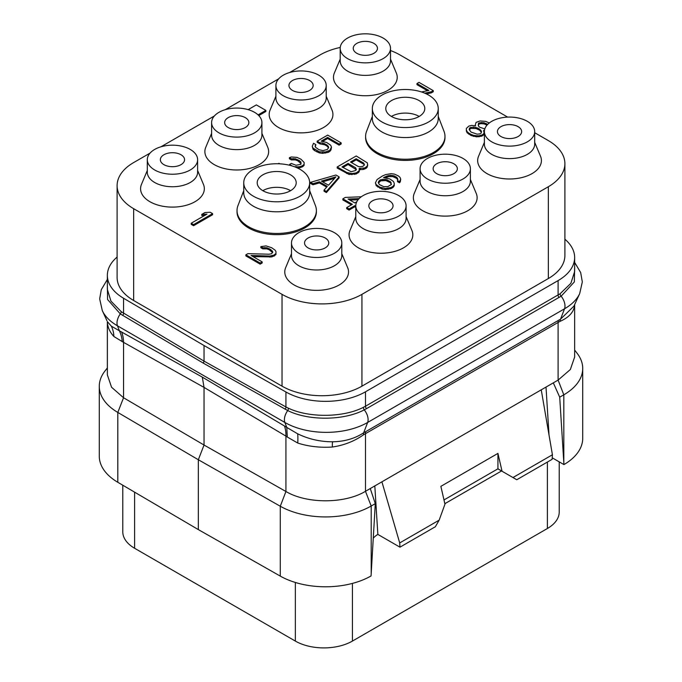 <?xml version="1.0" encoding="UTF-8"?>
<svg xmlns="http://www.w3.org/2000/svg" width="682" height="682" viewBox="0 0 682 682"><rect width="100%" height="100%" fill="white"/><g stroke="black" fill="none" stroke-linecap="round" stroke-linejoin="round"><path stroke-width="1.02" d="M365.484 391.8L365.484 406.233L363.395 407.342C343.191 417.716 308.92 417.947 288.409 408.203L285.937 406.958L285.937 391.997A56.495 32.617 0 0 0 365.484 391.8L558.098 280.592A56.495 32.617 0 0 0 574.645 257.532A56.495 32.617 0 0 0 564.892 239.212M285.937 391.997L204.037 345.535L123.553 298.247A56.495 32.617 0 0 1 107.355 275.383L107.355 289.407L110.944 301.112L121.268 311.708A2.694 1.577 -54.2 0 1 120.313 313.916L107.568 299.5L107.355 283.712M117.108 257.063A56.495 32.617 0 0 0 107.355 275.383M150.083 153.083L133.655 162.563A56.495 32.617 0 0 0 117.108 185.623L117.108 277.438A56.495 32.617 0 0 0 133.655 300.506L282.033 386.165A56.495 32.617 0 0 0 361.929 386.165L548.345 278.537A56.495 32.617 0 0 0 564.892 255.477L564.892 163.663A56.495 32.617 0 0 0 548.345 140.594L534.697 132.717M340.241 47.442A56.495 32.617 0 0 0 320.071 54.935L289.577 72.539M278.674 78.839L225.282 109.666M214.378 115.957L160.986 146.783M507.664 117.108L399.967 54.935A56.495 32.617 0 0 0 390.505 50.536M117.108 185.623A56.495 32.617 0 0 0 133.655 208.692L282.033 294.351A56.495 32.617 0 0 0 361.929 294.351L548.345 186.723A56.495 32.617 0 0 0 564.892 163.663M484.382 142.376L478.559 156.246A31.875 18.405 0 0 0 486.999 173.603A31.875 18.405 0 0 0 525.149 176.629A31.875 18.405 0 0 0 540.519 156.246L534.697 142.376M420.086 179.494L414.264 193.364A31.875 18.405 0 0 0 422.704 210.721A31.875 18.405 0 0 0 460.853 213.756A31.875 18.405 0 0 0 476.224 193.364L470.392 179.494M355.791 216.62L349.968 230.49A31.875 18.405 0 0 0 358.408 247.839A31.875 18.405 0 0 0 396.557 250.874A31.875 18.405 0 0 0 411.928 230.49L406.097 216.62M291.495 253.738L285.673 267.608A31.875 18.405 0 0 0 294.113 284.965A31.875 18.405 0 0 0 332.262 288A31.875 18.405 0 0 0 347.632 267.608L341.801 253.738M147.303 170.491L141.481 184.362A31.875 18.405 0 0 0 149.921 201.719A31.875 18.405 0 0 0 188.07 204.745A31.875 18.405 0 0 0 203.441 184.362L197.618 170.491M211.608 133.374L205.776 147.244A31.875 18.405 0 0 0 214.216 164.592A31.875 18.405 0 0 0 252.366 167.627A31.875 18.405 0 0 0 267.736 147.244L261.914 133.374M275.903 96.247L270.072 110.117A31.875 18.405 0 0 0 278.512 127.474A31.875 18.405 0 0 0 316.661 130.509A31.875 18.405 0 0 0 332.032 110.117L326.209 96.247M340.199 59.129L334.368 73A31.875 18.405 0 0 0 342.807 90.348A31.875 18.405 0 0 0 380.957 93.383A31.875 18.405 0 0 0 396.327 73L390.505 59.129M243.747 190.679L237.984 205.572A39.684 22.907 0 0 0 237.021 210.567L237.021 211.761A39.684 22.907 0 0 0 261.521 232.929A39.684 22.907 0 0 0 304.76 227.967A39.684 22.907 0 0 0 316.388 211.761L316.388 210.567A39.684 22.907 0 0 0 315.425 205.572L309.662 190.679M372.338 116.434L366.575 131.328A39.684 22.907 0 0 0 365.612 136.332L365.612 137.525A39.684 22.907 0 0 0 390.113 158.684A39.684 22.907 0 0 0 433.351 153.723A39.684 22.907 0 0 0 444.979 137.525L444.979 136.332A39.684 22.907 0 0 0 444.016 131.328L438.253 116.434M315.306 146.758L315.894 144.661L313.515 143.288L312.262 146.298L313.029 148.139L319.372 151.805L325.374 152.001L329.807 150.355L331.469 147.107L330.702 145.257L326.746 142.512L321.162 141.157L327.641 137.414L339.133 144.055L341.162 142.888L327.684 135.104L317.164 141.183L319.935 142.785L322.731 142.998L327.104 145.053L328.664 147.355L327.42 149.443L322.995 150.628L319.005 149.725L315.451 147.201L315.067 146.05L315.894 144.661M312.262 146.298L313.029 149.239L314.607 150.62L319.372 152.904L322.569 153.348L328.187 152.384L329.807 151.447L331.043 149.827L331.469 147.107M322.697 141.37L327.641 138.514L339.133 145.155L341.162 143.987L341.162 142.888M317.164 141.183L317.164 142.282L319.935 143.885L324.726 144.78L327.104 146.153L328.477 147.875M359.585 169.613L363.199 169.511L366.43 168.104L367.675 165.555L367.308 162.845L356.217 155.973L337.198 166.954L346.703 172.444L351.895 173.569L356.311 172.853L359.15 170.756L359.192 168.437L364.81 167.942L367.248 166.076L367.675 164.456M337.198 166.954L337.198 168.053L349.09 174.456L356.311 173.953L359.15 171.847L359.585 169.127M375.432 182.767L376.2 185.709L382.142 189.144L385.339 189.587L390.965 188.624L392.985 187.456L394.222 185.836L394.247 183.347L393.48 181.506L389.916 178.982L383.54 177.635L387.171 175.99L390.786 175.274L394.384 175.947L396.753 177.32L397.921 179.392L397.495 180.551L399.482 181.702L400.726 179.144L399.959 177.303L398.382 175.922L394.409 174.098L391.221 173.654L385.594 174.618L382.363 176.024L377.095 179.519L375.432 182.767L376.2 184.617L379.755 187.132L385.339 188.488L390.965 187.533L392.985 186.365L394.222 184.737L394.247 183.347M385.381 177.832L388.783 176.621L392.789 176.595L396.753 178.42L397.734 179.92M397.495 180.551L397.495 181.651L399.482 182.793L400.3 181.864L400.726 179.144M297.284 167.908L300.037 167.721L302.859 166.553L304.087 165.385L304.121 162.435L300.975 159.221L297.002 157.397L291.402 156.971L289.39 157.67L291.367 158.821L295.374 158.795L299.347 160.62L300.924 161.992L300.881 164.311L296.056 165.266L291.282 163.441L289.662 164.379L292.032 165.922M289.39 157.67L289.39 158.77L291.367 159.912L295.374 159.895L297.761 160.799L301.112 163.671M361.272 196.783L345.288 197.422L342.858 198.829L342.858 199.928L351.426 204.864M342.858 198.829L352.372 204.319L346.703 207.592L346.703 208.692L349.082 210.065L354.751 206.791L355.791 207.396M191.199 223.244L191.199 224.335L193.577 225.708L212.596 214.728L212.596 213.628L210.218 212.255L205.009 212.52L201.77 214.387L206.978 214.131L191.199 223.244L193.577 224.617L212.596 213.628M201.77 214.387L201.77 215.486L204.898 215.333M319.381 182.912L319.381 181.813L327.309 186.391L324.035 190.108L324.035 191.207L326.414 192.58L339.099 177.934L339.099 176.843L335.928 175.01L310.566 182.333L310.566 183.432L312.944 184.805L319.381 182.912L326.669 187.115M245.887 254.812L245.887 255.912L260.157 264.147L262.178 262.979L262.178 261.888L251.078 255.477L269.893 256.057L273.917 255.111L275.946 253.474L275.98 251.624L275.204 250.243L271.649 247.719L266.074 245.904L260.856 246.628L262.834 247.779L266.841 247.754L270.814 249.578L272.766 252.11L271.538 253.738L269.126 254.215L247.907 253.644L245.887 254.812L260.157 263.056L262.178 261.888M253.09 256.637L271.896 256.909L275.946 254.574L275.98 251.624M260.856 246.628L260.856 247.728L262.834 248.87L266.841 248.853L269.228 249.757L272.578 252.63M258.785 115.573L265.861 111.49L265.861 110.399L256.347 104.9L248.146 109.64M426.395 93.911L431.237 92.897L433.258 91.72L433.258 90.629L418.995 82.386L416.966 83.554L428.859 90.425L421.519 91.968M416.966 83.554L416.966 84.653L427.461 90.715M475.243 125.761L475.243 125.147L475.627 125.838L471.629 125.394L468.815 126.11L466.369 128.438L466.343 130.918L467.11 132.768L471.066 135.513L476.65 136.869L481.867 136.144L484.314 133.817L483.555 130.415L484.45 130.577M204.037 345.535L204.037 361.128L121.268 311.708M574.645 257.532L574.645 271.555L570.885 283.294L560.084 293.78L365.484 406.233A2.694 1.552 -120 0 0 366.439 408.68L364.256 409.856C343.745 420.743 308.503 420.939 287.719 410.564L203.372 363.182L120.313 313.916A10.759 6.215 -60 0 0 117.466 325.817A58.533 33.793 180 0 1 102.3 310.617L99.674 298.852L101.268 289.731L107.355 279.432M285.153 409.234A2.694 1.552 -60.7 0 0 285.937 406.958L204.037 361.128L203.372 363.182M574.645 266.142L574.338 281.93L561.141 296.193L366.439 408.68M107.355 367.93L104.909 371.085A64.568 37.28 0 0 0 99.282 386.302A64.568 37.28 0 0 0 117.798 412.431L198.334 459.745L280.285 506.24L285.937 491.5L285.937 436.113L287.293 437.034L286.781 427.435L297.633 433.786C308.614 439.131 320.267 441.791 332.594 441.783C344.384 441.604 354.742 438.62 363.651 432.831L560.536 319.167L573.92 306.141L579.7 293.592A58.533 33.793 180 0 1 564.534 308.793L367.649 422.456A58.533 33.793 180 0 1 284.863 422.456L117.466 325.817L119.393 330.796L202.315 377.12L204.037 387.402L204.037 445.039L285.937 491.5C306.806 503.964 344.811 503.862 365.484 491.304L370.275 488.542L375.288 503.648L371.196 573.639L371.196 506.01L375.288 503.648M287.293 437.034L297.727 443.036A56.495 32.617 0 0 0 332.407 447.017C344.035 445.303 354.427 441.22 363.574 434.766L559.922 321.41C568.234 317.795 573.033 312.961 574.329 306.9A20.375 15.72 40.1 0 1 574.466 304.948M559.709 397.171L563.809 394.81A64.568 37.28 0 0 0 582.718 368.451L582.718 438.304A64.568 37.28 180 0 1 563.946 464.587L559.709 397.171L553.315 382.858L558.098 380.096L570.348 369.516L574.645 357.036L574.645 304.556M574.329 306.9A56.495 32.617 0 0 0 574.611 304.632M553.315 382.858L370.275 488.542M107.364 321.887A56.495 32.617 0 0 0 113.877 336.507A36.632 29.624 147.9 0 0 111.337 326.149L107.355 321.631A56.495 32.617 0 0 0 107.355 321.802L107.355 374.887L111.558 387.24L123.553 397.751L204.037 445.039L198.334 459.745L198.334 529.599L117.798 482.285A64.568 37.28 180 0 1 99.282 456.164L99.282 386.302M113.877 336.507L123.553 342.364A40.349 24.049 119.2 0 0 121.584 331.938M111.337 326.149L119.393 330.796A40.212 27.553 119.3 0 1 122.266 341.75M117.798 482.285L117.798 412.431L123.553 397.751L123.553 342.364L204.037 387.402L285.937 436.113A40.349 22.532 120.7 0 0 284.471 425.986L286.781 427.435L284.863 422.456A10.759 6.215 -60 0 1 287.719 410.564A2.694 1.517 -65.6 0 0 288.409 408.203M332.407 447.017A20.298 6.505 72.1 0 1 332.586 441.783M371.196 573.639L371.059 575.949A64.568 37.28 180 0 1 280.285 576.102L198.334 529.599M546.009 387.078L549.027 435.039M563.946 464.587L552.241 457.827M559.214 461.859L559.214 512.029A40.349 23.299 180 0 1 547.39 528.507L352.415 641.08A40.349 23.299 180 0 1 295.349 641.08L134.61 548.277A40.349 23.299 180 0 1 122.786 531.798L122.786 485.217M374.81 485.916L377.854 534.407A16.138 9.318 -60 0 0 373.267 538.166M512.966 477.545L516.768 479.744L552.147 459.31L552.42 454.766L512.966 477.545L502.037 471.236L497.937 453.394L440.87 486.343L444.962 504.186L439.157 520.153L435.355 526.743L399.967 547.177L399.703 542.932L381.911 481.816M399.967 547.177L377.854 534.407M439.157 520.153L399.703 542.932M552.42 454.766L541.244 389.831M443.991 499.949L497.937 468.807L501.551 470.955L444.852 503.691M497.903 468.849L502.037 471.236M497.937 453.394L497.937 468.807M373.907 43.401A12.105 6.99 180 0 1 377.453 48.345A12.105 6.99 180 0 1 369.985 54.799A12.105 6.99 180 0 1 356.788 53.281A12.105 6.99 180 0 1 353.242 48.345A12.105 6.99 180 0 1 360.718 41.883A12.105 6.99 180 0 1 373.907 43.401M347.564 58.609A25.157 14.518 180 0 1 340.199 48.345A25.157 14.518 180 0 1 355.723 34.927A25.157 14.518 180 0 1 383.139 38.073A25.157 14.518 180 0 1 390.505 48.345A25.157 14.518 180 0 1 374.972 61.764A25.157 14.518 180 0 1 347.564 58.609M390.505 48.345L390.505 60.86A25.157 14.518 0 0 1 374.972 74.278A25.157 14.518 0 0 1 347.564 71.133A25.157 14.518 180 0 1 340.199 60.86L340.199 48.345M181.02 154.763A12.105 6.99 180 0 1 184.566 159.707A12.105 6.99 180 0 1 177.09 166.161A12.105 6.99 180 0 1 163.902 164.652A12.105 6.99 180 0 1 160.355 159.707A12.105 6.99 180 0 1 167.832 153.245A12.105 6.99 180 0 1 181.02 154.763M154.678 169.971A25.157 14.518 180 0 1 147.303 159.707A25.157 14.518 180 0 1 162.836 146.289A25.157 14.518 180 0 1 190.244 149.435A25.157 14.518 180 0 1 197.618 159.707A25.157 14.518 180 0 1 182.085 173.126A25.157 14.518 180 0 1 154.678 169.971M197.618 159.707L197.618 172.231A25.157 14.518 0 0 1 182.085 185.64A25.157 14.518 0 0 1 154.678 182.495A25.157 14.518 180 0 1 147.303 172.231L147.303 159.707M325.212 238.009A12.105 6.99 180 0 1 328.758 242.954A12.105 6.99 180 0 1 321.282 249.407A12.105 6.99 180 0 1 308.094 247.898A12.105 6.99 180 0 1 304.547 242.954A12.105 6.99 180 0 1 312.015 236.501A12.105 6.99 180 0 1 325.212 238.009M298.861 253.227A25.157 14.518 180 0 1 291.495 242.954A25.157 14.518 180 0 1 307.028 229.536A25.157 14.518 180 0 1 334.436 232.681A25.157 14.518 180 0 1 341.801 242.954A25.157 14.518 180 0 1 326.277 256.372A25.157 14.518 180 0 1 298.861 253.227M341.801 242.954L341.801 255.477A25.157 14.518 0 0 1 326.277 268.887A25.157 14.518 0 0 1 298.861 265.741A25.157 14.518 180 0 1 291.495 255.477L291.495 242.954M518.098 126.647A12.105 6.99 180 0 1 521.645 131.592A12.105 6.99 180 0 1 514.168 138.045A12.105 6.99 180 0 1 500.98 136.536A12.105 6.99 180 0 1 497.434 131.592A12.105 6.99 180 0 1 504.91 125.13A12.105 6.99 180 0 1 518.098 126.647M491.756 141.856A25.157 14.518 180 0 1 484.382 131.592A25.157 14.518 180 0 1 499.915 118.174A25.157 14.518 180 0 1 527.322 121.319A25.157 14.518 180 0 1 534.697 131.592A25.157 14.518 180 0 1 519.164 145.01A25.157 14.518 180 0 1 491.756 141.856M534.697 131.592L534.697 144.115A25.157 14.518 0 0 1 519.164 157.525A25.157 14.518 0 0 1 491.756 154.379A25.157 14.518 180 0 1 484.382 144.115L484.382 131.592M309.611 80.519A12.105 6.99 180 0 1 313.157 85.463A12.105 6.99 180 0 1 305.689 91.925A12.105 6.99 180 0 1 292.493 90.408A12.105 6.99 180 0 1 288.946 85.463A12.105 6.99 180 0 1 296.423 79.01A12.105 6.99 180 0 1 309.611 80.519M283.269 95.736A25.157 14.518 180 0 1 275.903 85.463A25.157 14.518 180 0 1 291.427 72.045A25.157 14.518 180 0 1 318.835 75.199A25.157 14.518 180 0 1 326.209 85.463A25.157 14.518 180 0 1 310.677 98.881A25.157 14.518 180 0 1 283.269 95.736M326.209 85.463L326.209 97.986A25.157 14.518 0 0 1 310.677 111.405A25.157 14.518 0 0 1 283.269 108.25A25.157 14.518 180 0 1 275.903 97.986L275.903 85.463M245.315 117.645A12.105 6.99 180 0 1 248.862 122.581A12.105 6.99 180 0 1 241.385 129.043A12.105 6.99 180 0 1 228.197 127.525A12.105 6.99 180 0 1 224.651 122.581A12.105 6.99 180 0 1 232.127 116.128A12.105 6.99 180 0 1 245.315 117.645M218.973 132.854A25.157 14.518 180 0 1 211.608 122.581A25.157 14.518 180 0 1 227.132 109.171A25.157 14.518 180 0 1 254.539 112.317A25.157 14.518 180 0 1 261.914 122.581A25.157 14.518 180 0 1 246.381 135.999A25.157 14.518 180 0 1 218.973 132.854M261.914 122.581L261.914 135.104A25.157 14.518 0 0 1 246.381 148.523A25.157 14.518 0 0 1 218.973 145.377A25.157 14.518 180 0 1 211.608 135.104L211.608 122.581M453.803 163.774A12.105 6.99 180 0 1 457.349 168.71A12.105 6.99 180 0 1 449.873 175.172A12.105 6.99 180 0 1 436.685 173.654A12.105 6.99 180 0 1 433.138 168.71A12.105 6.99 180 0 1 440.615 162.256A12.105 6.99 180 0 1 453.803 163.774M427.461 178.982A25.157 14.518 180 0 1 420.086 168.71A25.157 14.518 180 0 1 435.619 155.291A25.157 14.518 180 0 1 463.027 158.446A25.157 14.518 180 0 1 470.392 168.71A25.157 14.518 180 0 1 454.868 182.128A25.157 14.518 180 0 1 427.461 178.982M470.392 168.71L470.392 181.233A25.157 14.518 0 0 1 454.868 194.651A25.157 14.518 0 0 1 427.461 191.497A25.157 14.518 180 0 1 420.086 181.233L420.086 168.71M389.507 200.892A12.105 6.99 180 0 1 393.054 205.836A12.105 6.99 180 0 1 385.577 212.29A12.105 6.99 180 0 1 372.389 210.772A12.105 6.99 180 0 1 368.843 205.836A12.105 6.99 180 0 1 376.311 199.374A12.105 6.99 180 0 1 389.507 200.892M363.165 216.1A25.157 14.518 180 0 1 355.791 205.836A25.157 14.518 180 0 1 371.323 192.418A25.157 14.518 180 0 1 398.731 195.564A25.157 14.518 180 0 1 406.097 205.836A25.157 14.518 180 0 1 390.573 219.246A25.157 14.518 180 0 1 363.165 216.1M406.097 205.836L406.097 218.351A25.157 14.518 0 0 1 390.573 231.769A25.157 14.518 0 0 1 363.165 228.623A25.157 14.518 180 0 1 355.791 218.351L355.791 205.836M262.817 190.679A19.505 11.262 180 0 1 290.498 190.619A19.505 11.262 0 0 1 290.592 190.679M290.498 174.805A19.505 11.262 180 0 1 296.21 182.767A19.505 11.262 180 0 1 284.164 193.177A19.505 11.262 180 0 1 262.911 190.73A19.505 11.262 180 0 1 257.199 182.767A19.505 11.262 180 0 1 269.237 172.367A19.505 11.262 180 0 1 290.498 174.805M253.406 196.22A32.958 19.028 180 0 1 243.747 182.767A32.958 19.028 180 0 1 264.096 165.189A32.958 19.028 180 0 1 300.003 169.315A32.958 19.028 180 0 1 309.662 182.767A32.958 19.028 180 0 1 289.313 200.346A32.958 19.028 180 0 1 253.406 196.22M309.662 182.767L309.662 192.776A32.958 19.028 0 0 1 289.313 210.354A32.958 19.028 0 0 1 253.406 206.228A32.958 19.028 180 0 1 243.747 192.776L243.747 182.767M237.021 210.567A39.684 22.907 0 0 0 248.649 226.765A39.684 22.907 0 0 0 304.76 226.765A39.684 22.907 0 0 0 316.388 210.567M391.408 116.434A19.505 11.262 180 0 1 419.089 116.383A19.505 11.262 0 0 1 419.183 116.434M419.089 100.561A19.505 11.262 180 0 1 424.801 108.523A19.505 11.262 180 0 1 412.763 118.932A19.505 11.262 180 0 1 391.502 116.486A19.505 11.262 180 0 1 385.79 108.523A19.505 11.262 180 0 1 397.836 98.123A19.505 11.262 180 0 1 419.089 100.561M381.997 121.984A32.958 19.028 180 0 1 372.338 108.523A32.958 19.028 180 0 1 392.687 90.953A32.958 19.028 180 0 1 428.594 95.071A32.958 19.028 180 0 1 438.253 108.523A32.958 19.028 180 0 1 417.904 126.102A32.958 19.028 180 0 1 381.997 121.984M438.253 108.523L438.253 118.54A32.958 19.028 0 0 1 417.904 136.11A32.958 19.028 0 0 1 381.997 131.993A32.958 19.028 180 0 1 372.338 118.54L372.338 108.523M365.612 136.332A39.684 22.907 0 0 0 377.24 152.529A39.684 22.907 0 0 0 433.351 152.529A39.684 22.907 0 0 0 444.979 136.332M582.718 368.451A64.568 37.28 0 0 0 577.091 353.233L574.645 350.071M280.285 576.102L280.285 506.24A64.568 37.28 0 0 0 371.196 506.01L365.484 491.304L365.484 433.539A8.073 4.663 60 0 1 365.833 431.484M328.281 147.295L328.281 146.204M327.104 146.153L327.104 145.053M324.726 144.78L324.726 143.68M322.731 144.098L322.731 142.998M319.935 143.885L319.935 142.785M339.133 145.155L339.133 144.055M327.641 138.514L327.641 137.414M331.043 149.827L331.043 148.727M329.807 151.447L329.807 150.355M328.187 152.384L328.187 151.285M325.374 153.1L325.374 152.001M322.569 153.348L322.569 152.248M319.372 152.904L319.372 151.805M316.985 151.992L316.985 150.893M314.607 150.62L314.607 149.52M313.029 149.239L313.029 148.139M359.15 171.847L359.15 170.756M358.331 172.776L358.331 171.685M356.311 173.953L356.311 172.853M354.7 174.422L354.7 173.322M351.895 174.669L351.895 173.569M349.09 174.456L349.09 173.356M346.703 173.543L346.703 172.444M367.248 167.175L367.248 166.076M366.43 168.104L366.43 167.005M364.81 169.042L364.81 167.942M363.199 169.511L363.199 168.411M360.394 169.758L360.394 168.667M356.166 158.744L363.694 163.092L364.461 164.942L362.841 166.34L359.627 166.817L358.033 166.365L350.505 162.018L356.166 158.744L356.166 159.844L363.694 164.191L363.694 163.092M355.552 170.543L351.128 171.728L342.006 166.928L348.076 163.424L355.603 167.772L356.371 169.613L355.552 170.543M363.694 164.191L364.401 165.018M351.452 162.572L356.166 159.844M342.952 167.474L348.076 164.515L356.302 169.69M355.603 168.863L355.603 167.772M348.076 164.515L348.076 163.424M394.222 185.836L394.222 184.737M392.985 187.456L392.985 186.365M390.965 188.624L390.965 187.533M388.152 189.34L388.152 188.241M385.339 189.587L385.339 188.488M382.142 189.144L382.142 188.044M379.755 188.232L379.755 187.132M377.777 187.09L377.777 185.99M376.2 185.709L376.2 184.617M400.3 181.864L400.3 180.764M399.482 182.793L399.482 181.702M397.538 179.34L397.538 178.241M396.753 178.42L396.753 177.32M394.384 177.047L394.384 175.947M392.789 176.595L392.789 175.496M390.786 176.374L390.786 175.274M388.783 176.621L388.783 175.521M387.171 177.09L387.171 175.99M384.341 177.721L384.341 177.167M391.417 184.524L387.777 186.621L383.77 186.646L379.405 184.592L378.237 182.52L379.482 180.432L380.692 179.733L385.901 179.468L390.275 181.523L391.417 184.524M378.433 183.1L380.692 180.832L385.901 180.568L390.275 182.623L391.391 184.558M378.663 182.461L378.663 181.361M379.482 181.531L379.482 180.432M380.692 180.832L380.692 179.733M382.304 180.355L382.304 179.255M383.906 180.346L383.906 179.247M385.901 180.568L385.901 179.468M387.495 181.02L387.495 179.92M390.275 182.623L390.275 181.523M391.059 183.543L391.059 182.444M289.662 165.274L289.662 164.379M300.924 163.092L300.924 161.992M299.347 161.719L299.347 160.62M297.761 160.799L297.761 159.707M295.374 159.895L295.374 158.795M293.379 159.673L293.379 158.574M291.367 159.912L291.367 158.821M304.087 165.385L304.121 162.435M302.859 166.553L302.859 165.453L304.087 164.285M302.049 167.022L302.049 165.922L302.859 165.453M300.037 167.721L300.037 166.63L302.049 165.922M298.034 167.968L298.034 166.868L300.037 166.63M295.621 167.192L295.229 166.655L298.034 166.868M279.808 163.825L278.87 163.288L278.452 163.774M354.751 206.791L354.751 205.691L355.791 206.296M349.082 210.065L349.082 208.965L354.751 205.691M346.703 207.592L349.082 208.965M356.805 201.761L354.802 202.921L348.067 199.025L359.133 198.607M349.849 200.056L358.11 199.741M193.577 225.708L193.577 224.617M326.414 192.58L326.414 191.48L339.099 176.843M324.035 190.108L326.414 191.48M312.944 184.805L312.944 183.705L319.381 181.813M310.566 182.333L312.944 183.705M335.894 176.86L328.536 185.231L321.401 181.105L335.894 176.86M322.663 181.838L334.589 178.334M272.391 252.05L272.391 250.959M270.814 250.678L270.814 249.578M269.228 249.757L269.228 248.666M266.841 248.853L266.841 247.754M264.846 248.632L264.846 247.532M262.834 248.87L262.834 247.779M275.946 254.574L275.946 253.474M274.727 255.741L274.727 254.642M273.917 256.202L273.917 255.111M271.896 256.909L271.896 255.81M269.893 257.157L269.893 256.057M260.157 264.147L260.157 263.056M258.086 114.883L265.861 110.399M431.237 92.897L431.237 91.797L433.258 90.629M424.733 93.161L431.237 91.797M489.292 122.973L485.72 121.379L480.119 120.953L476.096 122.368L475.243 125.147M483.086 135.445L483.086 134.345L484.314 132.717M481.867 136.144L481.867 135.045L483.086 134.345M479.054 136.86L479.054 135.761L481.867 135.045M476.65 136.869L476.65 135.769L479.054 135.761M473.453 136.426L473.453 135.326L476.65 135.769M471.066 135.513L471.066 134.422L473.453 135.326M468.687 134.141L468.687 133.05L471.066 134.422M467.11 132.768L467.11 131.669L468.687 133.05M466.343 129.827L467.11 131.669M471.109 132.103L469.156 129.571L469.583 127.952L473.606 127.005L477.988 128.131L480.759 130.202L481.535 131.583L481.1 133.203L479.889 133.902L477.076 134.149L471.109 132.103M487.673 124.414L484.092 122.777L481.296 122.564L478.474 123.28L478.432 126.051L479.608 127.202L484.817 128.924M469.352 129.93L470.793 128.352L476.002 128.548L479.574 130.151L481.33 132.325M469.583 129.051L469.583 127.952M470.793 128.352L470.793 127.253M473.606 128.105L473.606 127.005M476.002 128.548L476.002 127.449M477.988 129.23L477.988 128.131M479.574 130.151L479.574 129.051M480.759 131.294L480.759 130.202M478.21 125.104L479.284 123.911L481.296 123.664L484.092 123.877L487.033 125.104M478.474 124.371L478.474 123.28M479.284 123.911L479.284 122.811M481.296 123.664L481.296 122.564M484.092 123.877L484.092 122.777M486.087 124.559L486.087 123.459M548.345 278.537L548.345 186.723M361.929 386.165L361.929 294.351M282.033 386.165L282.033 294.351M133.655 300.506L133.655 208.692M122.726 315.459A2.694 1.56 -59.3 0 0 123.553 313.209L123.553 298.247M558.098 280.592L558.098 295.025A2.694 1.552 -120 0 0 559.052 297.48M363.395 407.342A2.694 1.517 -116.1 0 0 364.256 409.856A10.759 6.215 -120 0 1 367.649 422.456L363.651 432.831A8.158 4.118 52.4 0 0 363.574 434.766M560.084 293.78A2.694 1.586 -124 0 0 561.141 296.193A10.759 6.215 -120 0 1 564.534 308.793L560.536 319.167A8.158 5.217 68.4 0 0 559.922 321.41M558.447 320.284A8.073 4.663 60 0 0 558.098 322.339L558.098 380.096L563.809 394.81L563.809 462.43M202.315 377.12L284.471 425.986M297.727 443.036A38.081 9.335 105 0 0 297.633 433.786M295.349 582.462L295.349 641.08M352.415 583.408L352.415 641.08M134.61 492.165L134.61 548.277M547.39 462.064L547.39 528.507M579.7 293.592L582.326 281.922L580.672 272.553L574.645 262.417M106.955 320.702L102.3 310.617"/></g></svg>
